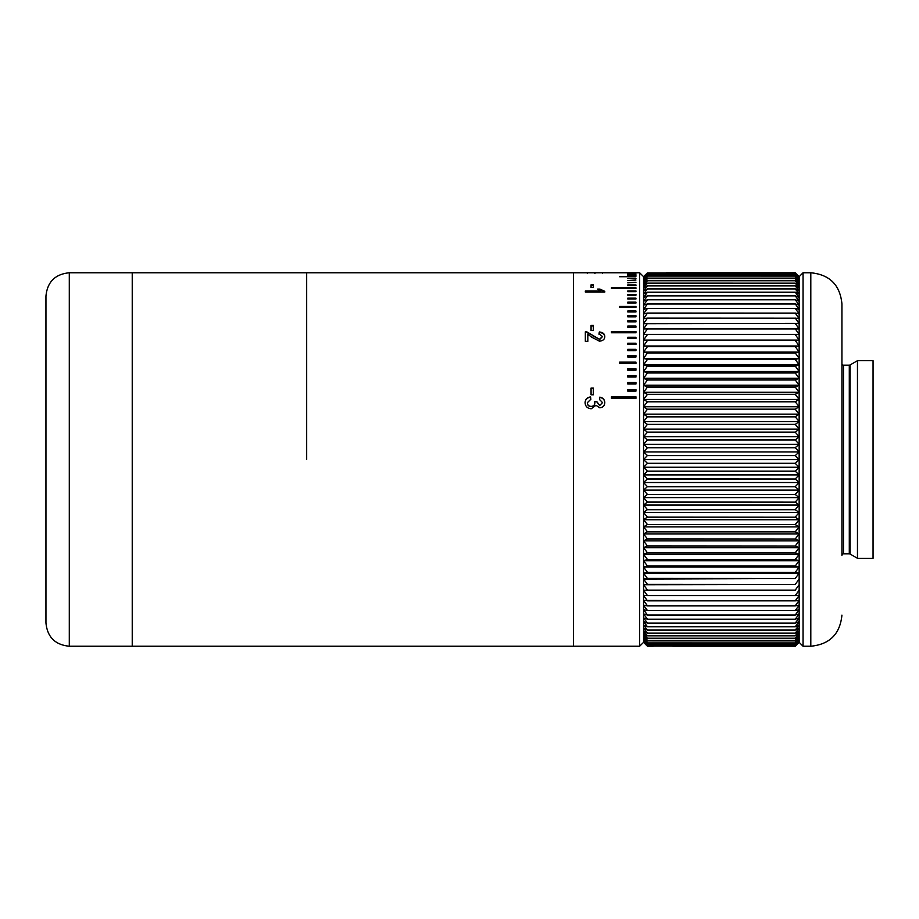 <?xml version="1.0" encoding="UTF-8"?>
<svg xmlns="http://www.w3.org/2000/svg" width="919" height="919" viewBox="0 0 919 919"><rect width="100%" height="100%" fill="white"/><g stroke="black" fill="none" stroke-linecap="round" stroke-linejoin="round"><path stroke-width="1.38" d="M306.67 459.5L306.67 272.771L306.67 459.5M646.034 274.287L643.553 276.665L643.553 642.335L639.658 646.229L573.525 646.229L573.525 272.771L573.525 646.229L132.233 646.229L132.233 272.771L69.293 272.771L69.293 646.229C55.117 644.839 47.328 637.062 45.95 622.887L45.95 296.113C47.328 281.938 55.117 274.161 69.293 272.771M69.293 646.229L132.233 646.229L132.233 272.771L639.658 272.771L639.658 646.229M601.451 332.345L600.762 332.701M591.066 284.81L593.318 284.81L593.318 287.486L591.066 287.486L591.066 284.81M585.334 292.058L585.334 290.967L600.498 290.967L597.626 289.083L599.923 289.083L604.782 291.346L604.782 292.058L585.334 292.058L600.498 291.668L600.498 290.967M591.066 325.395L593.318 325.395L593.318 330.53L591.066 330.53L591.066 325.395M604.782 336.607C604.702 339.329 602.91 340.857 599.418 341.167L591.434 337.043L587.827 334.148L587.827 341.363L585.334 341.363L585.334 331.793L587.069 331.989L599.395 339.249L602.542 336.561L599.05 333.815L599.303 331.977C602.91 332.322 604.736 333.861 604.782 336.607M591.066 388.071L593.318 388.071L593.318 394.802L591.066 394.802L591.066 388.071M590.572 396.916L590.825 399.271L587.333 402.729C587.505 405.015 588.792 406.244 591.204 406.393C593.467 406.232 594.673 405.072 594.823 402.913L594.559 401.373L596.81 401.626L599.762 405.44L602.542 402.614L599.544 399.501L599.797 397.146C602.956 397.732 604.61 399.524 604.782 402.545C604.656 405.658 603.013 407.416 599.843 407.829L595.983 405.29L591.193 408.794C587.367 408.404 585.334 406.359 585.081 402.648C585.288 399.328 587.115 397.422 590.572 396.916L590.825 399.524M627.78 291.645L635.948 291.645L635.948 290.955L627.78 290.955L627.78 291.668L635.948 291.668L627.78 291.656M627.78 278.468L635.948 278.457M627.78 272.932L635.948 272.932L627.78 272.874M627.78 273.414L635.948 273.288L627.78 273.414M627.78 274.207L635.948 274.207L627.78 274.011M627.78 275.309L635.948 275.309L627.78 275.057M619.613 276.734L635.948 276.734L619.613 276.401M627.78 280.502L635.948 280.042L627.78 280.502M627.78 282.845L635.948 282.328L627.78 282.845M627.78 285.499L635.948 285.499L635.948 284.913L627.78 284.913L627.78 285.499M611.445 288.44L635.948 288.44L635.948 287.785L611.445 287.785L611.445 288.44M627.78 295.183L635.948 295.183L635.948 294.413L627.78 294.413L627.78 295.183L635.948 295.183M627.78 298.974L635.948 298.974L635.948 298.147L627.78 298.147L627.78 298.974L635.948 298.974M627.78 303.04L635.948 303.04L635.948 302.156L627.78 302.156L627.78 303.04L635.948 303.04M619.613 307.383L635.948 307.383L635.948 306.441L619.613 306.441L619.613 307.383L635.948 307.383M627.78 311.978L635.948 311.978L635.948 310.978L627.78 310.978L627.78 311.978L635.948 311.978M627.78 316.814L635.948 316.814L635.948 315.768L627.78 315.768L627.78 316.814L635.948 316.814M627.78 321.903L635.948 321.903L635.948 320.8L627.78 320.8L627.78 321.903L635.948 321.903M627.78 327.221L635.948 327.221L635.948 326.073L627.78 326.073L627.78 327.221M611.445 332.77L635.948 332.77L635.948 331.575L611.445 331.575L611.445 332.77M627.78 338.525L635.948 338.525L635.948 337.284L627.78 337.284L627.78 338.525M627.78 344.499L635.948 344.499L635.948 343.212L627.78 343.212L627.78 344.499M627.78 350.656L635.948 350.656L635.948 349.335L627.78 349.335L627.78 350.656M627.78 357.009L635.948 357.009L635.948 355.642L627.78 355.642L627.78 357.009M619.613 363.522L635.948 363.522L635.948 362.132L619.613 362.132L619.613 363.522M627.78 370.208L635.948 370.208L635.948 368.783L627.78 368.783L627.78 370.208M627.78 377.043L635.948 377.043L635.948 375.584L627.78 375.584L627.78 377.043M627.78 384.016L635.948 384.016L635.948 382.534L627.78 382.534L627.78 384.016M627.78 391.126L635.948 391.126L635.948 389.61L627.78 389.61L627.78 391.126M611.445 398.341L635.948 398.341L635.948 396.801L611.445 396.801L611.445 398.341M585.334 331.793L587.069 331.989M599.36 289.083L598.372 289.715M587.333 272.771L602.542 272.771L587.333 272.771L587.333 273.552M594.938 273.575L594.938 272.805M602.542 273.552L602.542 272.771M591.066 285.533L593.318 285.533M599.923 289.083L599.923 289.795L604.782 292.047M598.464 289.795L599.923 289.795M591.066 325.958L593.318 325.958M587.069 332.517L592.606 335.297M592.606 335.814L599.395 339.249M599.395 339.754L602.542 336.561M599.05 334.332L599.303 332.506C602.91 332.85 604.736 334.378 604.782 337.112M591.066 388.369L593.318 388.369M599.762 405.44L602.542 402.614M594.559 401.614L596.81 401.867L599.762 405.67M635.948 326.636L627.78 326.636M635.948 349.794L627.78 349.794M635.948 362.534L619.613 362.534M635.948 369.151L627.78 369.151M635.948 375.928L627.78 375.928M635.948 382.855L627.78 382.855M635.948 389.897L627.78 389.897M635.948 397.065L611.445 397.065M585.081 402.89C585.288 399.581 587.115 397.674 590.572 397.18M599.544 399.754L599.797 397.41C602.956 397.984 604.61 399.776 604.782 402.775M587.333 402.729L587.333 402.97C587.505 405.245 588.792 406.462 591.204 406.623C593.467 406.451 594.673 405.29 594.823 403.142L594.823 402.913M635.948 332.104L611.445 332.104M635.948 337.801L627.78 337.801M635.948 343.695L627.78 343.695M635.948 356.078L627.78 356.078M810.811 272.771L803.045 272.771L803.045 646.229L810.811 646.229L810.811 272.771C829.708 274.62 840.081 284.993 841.93 303.89L841.93 555.386A1.551 1.551 0 0 1 843.481 553.835L843.481 365.165A1.551 1.551 0 0 1 841.93 363.614M647.436 273.437L643.553 277.676L643.553 276.711L647.436 272.932L643.553 277.033L647.436 273.425L795.268 273.425L799.151 277.033L795.268 272.932L799.151 276.711L799.151 642.335L795.268 646.229L672.719 646.229L795.268 646.229L799.151 642.301L799.151 276.665L795.268 272.782L666.332 272.932M843.481 553.835L849.294 553.835L849.294 365.165L843.481 365.165M849.294 553.835A1.551 1.551 0 0 1 850.075 554.042L857.461 558.304L857.461 360.696L850.075 364.958A1.551 1.551 0 0 1 849.294 365.165M857.461 558.304L873.05 558.304L873.05 360.696L857.461 360.696M647.436 642.14L795.268 642.117L647.436 642.14L643.553 639.119L647.436 643.61L795.268 643.587L647.436 643.587L643.553 640.394L647.436 644.747L795.268 644.736L647.436 644.736L643.553 641.347L643.553 467.254L799.151 467.254L795.268 463.417L647.436 463.406L643.553 467.254L643.553 451.953L647.436 455.479L795.268 455.479L647.436 455.479L643.553 459.603L647.436 463.291L795.268 463.291L647.436 463.417L795.257 463.406L799.151 459.603L795.257 455.583L799.151 451.953L795.268 447.783L647.436 447.771L643.553 451.953L643.553 277.676L647.447 274.241L643.553 278.641L647.447 275.378L643.553 279.927L647.436 276.837L643.553 281.524L647.436 278.618L643.553 283.431L647.436 280.709L795.257 280.709L799.151 283.431L795.268 278.641L799.151 281.524L795.268 276.837L799.151 279.927L795.268 275.39L647.436 275.39L795.257 275.367L799.151 278.641L795.257 274.23L647.436 274.253M643.553 346.015L795.268 346.612L647.436 346.612L795.268 346.612L799.151 346.015L795.268 340.478L647.436 340.478L795.257 340.478L647.436 340.478L643.553 346.015L799.151 346.015M643.553 358.41L647.436 359.455L795.268 359.455L799.151 358.41L795.268 352.942L647.436 352.93L643.553 358.41L799.151 358.41M643.553 364.877L647.436 366.141L795.268 366.141L799.151 364.877L795.268 359.455L647.436 359.444L643.553 364.877L799.151 364.877M795.268 416.744L647.447 416.755L643.553 421.591L799.151 421.591L795.268 416.858L647.436 416.858L795.268 416.744L799.151 414.136L795.268 409.288L647.436 409.288L643.553 414.136L799.151 414.136M643.553 421.591L647.436 424.394L795.268 424.394L647.436 424.394L643.553 429.116L647.436 432.229L795.268 432.229L799.151 429.116L795.257 424.406L799.151 421.591M643.553 436.686L647.447 439.983L795.268 439.983L799.151 436.686L795.268 432.229L647.436 432.217L643.553 436.686L799.151 436.686M647.436 640.359L795.268 640.359L647.436 640.359L643.553 637.533L647.436 642.117M647.436 635.845L795.268 635.845L647.436 635.845L643.553 633.421L647.436 638.257L795.268 638.223L647.436 638.223L643.553 635.626L647.436 640.336M647.436 633.111L795.268 633.111L647.436 633.111L643.553 630.905L647.436 635.799M647.436 630.078L795.268 630.078L647.436 630.078L643.553 628.091L647.436 633.076M647.436 626.747L795.268 626.747L647.436 626.747L643.553 624.977L647.436 630.032M647.436 623.128L795.268 623.128L647.436 623.128L643.553 621.577L647.436 626.701M647.436 619.222L795.268 619.222L647.436 619.222L643.553 617.89L647.436 623.071M647.436 615.029L795.268 615.029L647.436 615.029L643.553 613.926L647.436 619.165M647.436 610.561L795.268 610.561L647.436 610.561L643.553 609.699L647.436 614.96M647.436 605.839L795.268 605.839L647.436 605.839L643.553 605.196L647.436 610.492M647.436 600.854L795.268 600.854L643.553 600.44L647.436 605.77M647.436 595.615L795.268 595.615L643.553 595.443L647.436 600.773M647.436 590.147L795.268 590.147L643.553 590.205L647.436 595.535M647.436 584.438L795.268 584.438L647.436 584.358L643.553 584.737L647.436 590.067M647.436 578.522L795.268 578.522L647.436 578.43L643.553 579.05L647.436 584.358M647.436 572.399L795.268 572.399L647.436 572.307L643.553 573.146L647.436 578.43M647.436 566.07L795.268 566.07L647.436 565.978L643.553 567.046L647.436 572.307M647.436 559.556L795.268 559.556L647.436 559.453L643.553 560.762L647.436 565.978M647.436 552.859L795.268 552.859L647.436 552.767L643.553 554.306L647.436 559.453M647.436 546.012L795.268 546.012L647.436 545.909L643.553 547.667L647.436 552.767M647.436 539.005L795.268 539.005L647.436 538.902L643.553 540.889L647.436 545.909M647.436 531.86L795.268 531.86L647.436 531.756L643.553 533.962L647.436 538.902M647.436 524.588L795.268 524.588L647.436 524.485L643.553 526.897L647.436 531.756M647.436 517.202L795.268 517.202L647.436 517.098L643.553 519.729L647.436 524.485M647.436 509.712L795.268 509.712L647.436 509.608L643.553 512.446L647.436 517.098M647.436 502.142L795.268 502.142L647.436 502.027L643.553 505.071L647.436 509.608M647.436 494.491L795.268 494.491L647.436 494.376L643.553 497.616L647.436 502.027M647.436 486.783L795.268 486.783L647.436 486.668L643.553 490.091L647.436 494.376M647.436 479.017L795.268 479.017L647.436 478.902L643.553 482.521L647.436 486.668M643.553 474.905L799.151 474.905L795.268 471.229L647.436 471.114L795.268 471.114L647.447 471.114L643.553 474.905L647.436 478.902M643.553 371.506L647.436 372.884L795.268 372.999L647.436 372.999L795.257 372.988L799.151 371.506L795.268 366.141L647.436 366.141L643.553 371.506L799.151 371.506M647.447 323.385L643.553 328.945L799.151 328.945L795.257 323.385L799.151 323.695L795.257 318.077L799.151 318.686L795.257 313.092L799.151 313.93L795.257 308.37L799.151 309.427L795.257 303.913L799.151 305.177L795.257 299.72L799.151 301.214L795.268 295.872L647.436 295.872L643.553 301.214L647.447 299.778L643.553 305.177L647.436 303.913L795.257 303.971L647.436 303.971L643.553 309.427L647.447 308.439L643.553 313.93L647.436 313.092L795.257 313.161L647.436 313.172L643.553 318.686L647.436 318.077L795.257 318.146L647.436 318.158L643.553 323.695L795.257 323.385M647.447 283.155L643.553 288.164L647.436 285.843L643.553 290.99L647.436 288.876L795.268 288.876L799.151 290.99L795.268 285.889L799.151 288.164L795.257 283.155L799.151 285.648L795.268 280.743L647.436 280.743L643.553 285.648L647.436 283.121L795.257 283.155M643.553 378.295L647.447 379.995L795.257 379.995L647.436 379.995L643.553 385.233L799.151 385.233L795.268 379.995L647.436 379.995L795.268 379.892L799.151 378.295L795.268 372.999L647.436 372.988L643.553 378.295L799.151 378.295M643.553 385.233L647.447 387.14L643.553 392.287L799.151 392.287L795.268 387.14L647.436 387.14L795.268 387.037L799.151 385.233M647.436 439.983L643.553 444.302L799.151 444.302L795.268 439.983L647.436 439.983L795.257 439.983M643.553 399.466L647.447 401.798L795.268 401.695L647.436 401.798L643.553 406.749L799.151 406.749L795.268 401.798L647.436 401.798L795.268 401.695L799.151 399.466L795.268 394.412L647.436 394.412L643.553 399.466L799.151 399.466M643.553 334.413L795.268 334.47L647.436 334.55L643.553 340.11L799.151 340.11L795.268 334.562L647.436 334.562L799.151 334.413L795.268 328.853L647.436 328.853L643.553 334.413L799.151 334.413M666.332 272.782L795.257 272.771L666.344 272.771M647.436 272.932L795.257 272.932M795.268 274.253L799.151 277.676L795.268 273.437M647.436 276.86L795.257 276.837M647.436 278.641L795.257 278.618M647.436 280.743L795.268 280.743M647.436 285.889L795.268 285.889L647.447 285.843M647.436 288.922L643.553 294.114L647.436 292.196L795.268 292.196L799.151 294.114L795.268 288.922L647.436 288.922L795.268 288.922M647.436 292.253L643.553 297.515L647.436 295.815L795.268 295.815L799.151 297.515L795.268 292.253L647.436 292.253L795.268 292.253M647.436 295.872L795.268 295.872M647.436 299.789L795.257 299.778M647.436 303.971L795.268 303.971M647.436 308.439L795.257 308.439M647.436 313.172L795.268 313.172M647.436 318.158L795.268 318.158M647.436 328.853L795.268 328.853M643.553 340.11L799.151 340.11M795.268 340.386L647.447 340.398M647.436 346.612L643.553 352.115L799.151 352.115L795.268 346.612M647.447 346.52L795.257 346.52M643.553 352.115L647.447 352.93L795.268 352.942L647.436 352.839L795.268 352.839L799.151 352.115M647.447 359.352L795.257 359.352M647.447 366.038L795.257 366.038M647.447 372.896L795.257 372.896M795.268 379.892L647.447 379.892M795.268 387.037L647.447 387.037M643.553 392.287L647.447 394.412L795.268 394.412L647.436 394.308L795.268 394.308L799.151 392.287M643.553 406.749L647.447 409.288L795.268 409.288L647.436 409.173L795.268 409.173L799.151 406.749M643.553 414.136L647.436 416.744M647.447 424.406L795.257 424.406M643.553 429.116L799.151 429.116M647.447 432.114L795.257 432.114M647.447 439.868L795.257 439.868M643.553 444.302L647.447 447.771L795.268 447.783L647.436 447.656L795.268 447.656L799.151 444.302M643.553 451.953L799.151 451.953M647.447 455.479L795.257 455.479M643.553 459.603L799.151 459.603M647.447 463.302L795.257 463.302M647.436 471.114L643.553 467.254M795.268 471.114L799.151 467.254M795.268 478.902L799.151 474.905M643.553 482.521L799.151 482.521L795.268 479.017M795.268 486.668L799.151 482.521M643.553 490.091L799.151 490.091L795.268 486.783M795.268 494.376L799.151 490.091M643.553 497.616L799.151 497.616L795.268 494.491M795.268 502.027L799.151 497.616M643.553 505.071L799.151 505.071L795.268 502.142M795.268 509.608L799.151 505.071M643.553 512.446L799.151 512.446L795.268 509.712M795.268 517.098L799.151 512.446M643.553 519.729L799.151 519.729L795.268 517.202M795.268 524.485L799.151 519.729M643.553 526.897L799.151 526.897L795.268 524.588M795.268 531.756L799.151 526.897M643.553 533.962L799.151 533.962L795.268 531.86M795.268 538.902L799.151 533.962M643.553 540.889L799.151 540.889L795.268 539.005M795.268 545.909L799.151 540.889M643.553 547.667L799.151 547.667L795.268 546.012M795.268 552.767L799.151 547.667M643.553 554.306L799.151 554.306L795.268 552.859M795.268 559.453L799.151 554.306M643.553 560.762L799.151 560.762L795.268 559.556M795.268 565.978L799.151 560.762M643.553 567.046L799.151 567.046L795.268 566.07M795.268 572.307L799.151 567.046M643.553 573.146L799.151 573.146L795.268 572.399M795.268 578.43L799.151 573.146M643.553 579.05L795.268 578.522M795.268 584.358L799.151 579.05M643.553 584.737L795.268 584.438M795.268 590.067L799.151 584.737M643.553 590.205L795.268 590.147M795.268 595.535L799.151 590.205M795.268 600.773L799.151 595.443L795.268 595.615M795.268 605.77L799.151 600.44L795.268 600.854M795.268 610.492L799.151 605.196L795.268 605.839M795.268 614.96L799.151 609.699L795.268 610.561M795.268 619.165L799.151 613.926L795.268 615.029M795.268 623.071L799.151 617.89L795.268 619.222M795.268 626.701L799.151 621.577L795.268 623.128M795.268 630.032L799.151 624.977L795.268 626.747M795.268 633.076L799.151 628.091L795.268 630.078M795.268 635.799L799.151 630.905L795.268 633.111M795.268 640.336L799.151 635.626L795.268 638.257L799.151 633.421L795.268 635.845M795.268 642.117L799.151 637.533L795.268 640.359M803.045 646.229L799.151 642.335L795.268 646.057L799.151 641.979L795.268 645.575L799.151 641.347L795.268 644.747L799.151 640.394L795.268 643.61L799.151 639.119L795.268 642.14M795.268 645.563L647.436 645.563L795.268 645.575M647.436 645.575L643.553 641.979L647.436 645.563M643.553 642.335L647.436 646.229L653.271 646.229L647.436 646.229L643.553 642.335M795.257 447.668L647.447 447.668M795.257 409.185L647.447 409.185M795.257 401.695L647.447 401.695M795.257 394.308L647.447 394.308M647.447 387.14L795.257 387.14M647.447 379.995L795.257 379.995M795.257 352.839L647.447 352.839M647.447 340.478L795.257 340.478M795.257 334.47L647.447 334.47M795.257 328.772L647.447 328.772M795.257 295.815L647.447 295.815M795.257 292.196L647.447 292.196M795.257 288.876L647.447 288.876M647.447 275.39L795.257 275.39M647.447 334.562L795.257 334.562M647.447 352.942L795.257 352.942M672.719 646.091L653.283 646.091M850.075 554.042L850.075 364.958M647.447 471.217L795.257 471.217M647.447 455.583L795.257 455.583M647.447 432.217L795.257 432.217M647.436 416.858L795.257 416.858M647.447 366.13L795.257 366.13M647.436 359.444L795.257 359.444M795.257 280.709L647.447 280.709L795.257 280.709M647.447 372.999L795.257 372.999M645.104 275.114L643.553 276.665L639.658 272.771M795.268 272.782L799.151 276.665L803.045 272.771M810.811 646.229C829.708 644.38 840.081 634.007 841.93 615.11"/></g></svg>
